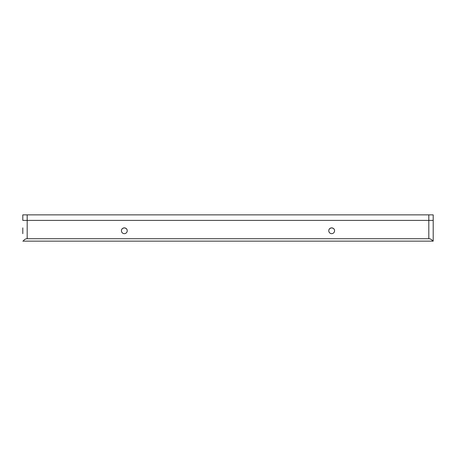<?xml version="1.0" encoding="UTF-8"?>
<svg xmlns="http://www.w3.org/2000/svg" width="456" height="456" viewBox="0 0 456 456"><rect width="100%" height="100%" fill="white"/><g stroke="black" fill="none" stroke-linecap="round" stroke-linejoin="round"><path stroke-width="0.68" d="M331.672 227.869C333.285 228.256 334.145 228.781 334.254 229.448C334.145 228.781 333.285 228.256 331.672 227.869A2.896 2.896 0 0 0 328.776 230.764A2.896 2.896 0 0 0 331.672 233.66A2.896 2.896 0 0 0 334.567 230.764A2.896 2.896 0 0 0 331.672 227.869C330.058 228.256 329.198 228.781 329.089 229.448C329.198 228.781 330.058 228.256 331.672 227.869M124.328 227.869C125.941 228.256 126.802 228.781 126.91 229.448C126.802 228.781 125.941 228.256 124.328 227.869A2.896 2.896 0 0 0 121.433 230.764A2.896 2.896 0 0 0 124.328 233.66A2.896 2.896 0 0 0 127.224 230.764A2.896 2.896 0 0 0 124.328 227.869C122.715 228.256 121.855 228.781 121.746 229.448C121.855 228.781 122.715 228.256 124.328 227.869M22.8 233.666L22.8 227.863M432.733 241.133C431.878 239.594 430.572 238.784 428.811 238.71L27.189 238.71L27.189 220.396L428.811 220.396L428.811 214.867L27.189 214.867L27.189 220.396L22.8 220.396L433.2 220.396L433.2 241.133L22.8 241.133M27.189 238.71C25.428 238.784 24.122 239.594 23.267 241.133M428.811 214.867L433.2 214.867L433.2 220.396L428.811 220.396L428.811 238.71M22.8 220.396L22.8 214.867L27.189 214.867"/></g></svg>
